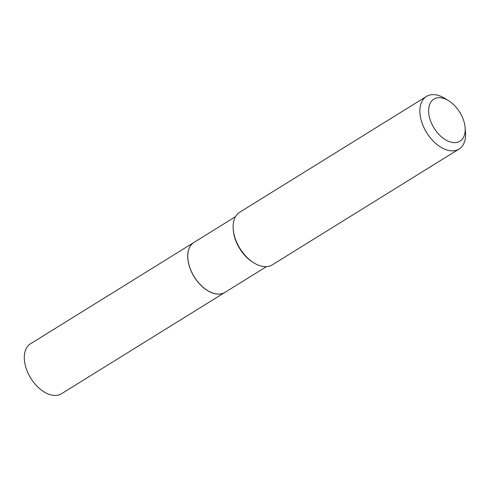 <?xml version="1.0" encoding="UTF-8"?>
<svg xmlns="http://www.w3.org/2000/svg" width="490" height="490" viewBox="0 0 490 490"><rect width="100%" height="100%" fill="white"/><g stroke="black" fill="none" stroke-linecap="round" stroke-linejoin="round"><path stroke-width="0.73" d="M193.985 242.415A29.388 17.934 58.2 0 0 193.954 242.434L30.527 343.772A29.388 17.934 58.2 0 0 26.932 370.526A29.388 17.934 58.2 0 0 61.507 393.721L224.928 292.389A29.388 17.934 58.2 0 0 224.965 292.365M193.954 242.434A29.388 17.934 58.2 0 0 190.359 269.194A29.388 17.934 58.2 0 0 224.928 292.389M187.897 258.751A29.29 17.873 58.2 0 0 187.897 258.781A29.29 17.873 58.2 0 0 207.595 290.546A29.29 17.873 58.2 0 0 207.619 290.564M235.5 216.672L194.022 242.391A29.388 17.934 58.2 0 0 187.891 258.714A29.388 17.934 58.2 0 0 207.65 290.582A29.388 17.934 58.2 0 0 219.9 294.018A29.388 17.934 58.2 0 0 224.996 292.346L266.474 266.627M438.158 97.724A24.751 15.104 58.2 0 0 430.839 121.661A24.751 15.104 58.2 0 0 455.657 142.602A24.751 15.104 58.2 0 0 465.114 127.455A24.751 15.104 58.2 0 0 448.473 100.615A24.751 15.104 58.2 0 0 438.158 97.724M448.473 100.615L444.7 98.312A30.944 18.877 58.2 0 0 431.806 94.693A30.944 18.877 58.2 0 0 426.435 96.45A30.944 18.877 58.2 0 0 424.475 128.723A30.944 18.877 58.2 0 0 453.679 150.798A30.944 18.877 58.2 0 0 459.05 149.046A30.944 18.877 58.2 0 0 465.5 131.859L465.114 127.455M426.435 96.45L239.702 212.244A30.944 18.877 58.2 0 0 233.246 229.424A30.944 18.877 58.2 0 0 254.053 262.977A30.944 18.877 58.2 0 0 266.94 266.591A30.944 18.877 58.2 0 0 272.311 264.833L459.05 149.046M233.246 229.424L233.344 230.533A29.388 17.934 58.2 0 0 253.103 262.395L254.053 262.977"/></g></svg>
